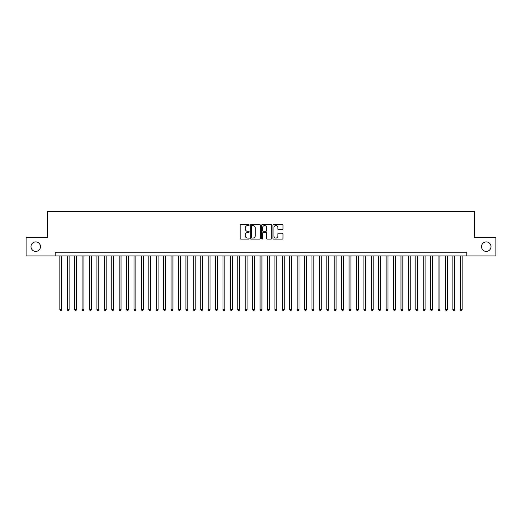 <?xml version="1.0" encoding="UTF-8"?>
<svg xmlns="http://www.w3.org/2000/svg" width="522" height="522" viewBox="0 0 522 522"><rect width="100%" height="100%" fill="white"/><g stroke="black" fill="none" stroke-linecap="round" stroke-linejoin="round"><path stroke-width="0.78" d="M249.138 225.047A0.509 0.509 0 0 0 248.622 224.538L240.89 224.538A0.731 0.731 0 0 0 240.166 225.269L240.166 238.371A0.731 0.731 0 0 0 240.89 239.096L248.622 239.096A0.509 0.509 0 0 0 249.138 238.587A0.509 0.509 0 0 0 248.622 238.078L247.624 238.078A2.329 2.329 0 0 1 245.294 235.748L245.294 234.659A2.329 2.329 0 0 1 247.624 232.329L248.622 232.329A0.509 0.509 0 0 0 249.138 231.82A0.509 0.509 0 0 0 248.622 231.311L247.624 231.311A2.329 2.329 0 0 1 245.294 228.982L245.294 227.886A2.329 2.329 0 0 1 247.624 225.556L248.622 225.556A0.509 0.509 0 0 0 249.138 225.047M481.512 246.652A4.744 4.744 0 0 0 486.256 251.395A4.744 4.744 0 0 0 491.006 246.652A4.744 4.744 0 0 0 486.256 241.901A4.744 4.744 0 0 0 481.512 246.652M30.994 246.652A4.744 4.744 0 0 0 35.744 251.395A4.744 4.744 0 0 0 40.488 246.652A4.744 4.744 0 0 0 35.744 241.901A4.744 4.744 0 0 0 30.994 246.652M282.272 229.673A0.731 0.731 0 0 0 283.002 228.943L283.002 225.269A0.731 0.731 0 0 0 282.272 224.538L273.685 224.538A0.731 0.731 0 0 0 272.954 225.269L272.954 238.371A0.731 0.731 0 0 0 273.685 239.096L282.272 239.096A0.731 0.731 0 0 0 283.002 238.371L283.002 233.928A0.731 0.731 0 0 0 282.272 233.203L278.598 233.203A0.731 0.731 0 0 0 277.867 233.928L277.867 236.133A1.944 1.944 0 0 1 275.923 238.078A1.944 1.944 0 0 1 273.978 236.133L273.978 227.507A1.944 1.944 0 0 1 275.923 225.556A1.944 1.944 0 0 1 277.867 227.507L277.867 228.943A0.731 0.731 0 0 0 278.598 229.673L282.272 229.673M55.208 255.917L26.1 255.917L26.1 237.38L47.424 237.38L47.424 211.423L474.576 211.423L474.576 237.38L495.9 237.38L495.9 255.917L466.792 255.917L466.792 252.211L55.208 252.211L55.208 255.917L466.792 255.917M260.361 225.269A0.731 0.731 0 0 0 259.636 224.538L251.043 224.538A0.731 0.731 0 0 0 250.319 225.269L250.319 238.371A0.731 0.731 0 0 0 251.043 239.096L259.636 239.096A0.731 0.731 0 0 0 260.361 238.371L260.361 225.269M262.364 224.538L270.957 224.538A0.731 0.731 0 0 1 271.681 225.269L271.681 238.371A0.731 0.731 0 0 1 270.957 239.096L267.277 239.096A0.731 0.731 0 0 1 266.553 238.371L266.553 233.053A0.731 0.731 0 0 0 265.822 232.329L263.382 232.329A0.731 0.731 0 0 0 262.657 233.053L262.657 238.587A0.509 0.509 0 0 1 262.148 239.096A0.509 0.509 0 0 1 261.639 238.587L261.639 225.269A0.731 0.731 0 0 1 262.364 224.538M251.845 225.556A0.509 0.509 0 0 0 251.336 226.065L251.336 237.569A0.509 0.509 0 0 0 251.845 238.078L252.902 238.078A2.329 2.329 0 0 0 255.232 235.748L255.232 227.886A2.329 2.329 0 0 0 252.902 225.556L251.845 225.556M266.553 227.54A1.944 1.944 0 0 0 264.602 225.595A1.944 1.944 0 0 0 262.657 227.54L262.657 230.58A0.731 0.731 0 0 0 263.382 231.311L265.822 231.311A0.731 0.731 0 0 0 266.553 230.58L266.553 227.54M59.841 255.917L59.841 309.611L61.694 309.611L61.694 255.917M61.694 309.611L61.139 310.577L60.402 310.577L59.841 309.611M67.26 255.917L67.26 309.611L69.113 309.611L69.113 255.917M69.113 309.611L68.558 310.577L67.814 310.577L67.26 309.611M74.672 255.917L74.672 309.611L76.525 309.611L76.525 255.917M76.525 309.611L75.971 310.577L75.233 310.577L74.672 309.611M82.091 255.917L82.091 309.611L83.944 309.611L83.944 255.917M83.944 309.611L83.389 310.577L82.646 310.577L82.091 309.611M89.503 255.917L89.503 309.611L91.363 309.611L91.363 255.917M91.363 309.611L90.802 310.577L90.065 310.577L89.503 309.611M96.922 255.917L96.922 309.611L98.775 309.611L98.775 255.917M98.775 309.611L98.221 310.577L97.477 310.577L96.922 309.611M104.341 255.917L104.341 309.611L106.194 309.611L106.194 255.917M106.194 309.611L105.633 310.577L104.896 310.577L104.341 309.611M111.754 255.917L111.754 309.611L113.607 309.611L113.607 255.917M113.607 309.611L113.052 310.577L112.308 310.577L111.754 309.611M119.173 255.917L119.173 309.611L121.026 309.611L121.026 255.917M121.026 309.611L120.471 310.577L119.727 310.577L119.173 309.611M126.585 255.917L126.585 309.611L128.438 309.611L128.438 255.917M128.438 309.611L127.883 310.577L127.14 310.577L126.585 309.611M134.004 255.917L134.004 309.611L135.857 309.611L135.857 255.917M135.857 309.611L135.302 310.577L134.559 310.577L134.004 309.611M141.416 255.917L141.416 309.611L143.269 309.611L143.269 255.917M143.269 309.611L142.715 310.577L141.971 310.577L141.416 309.611M148.835 255.917L148.835 309.611L150.688 309.611L150.688 255.917M150.688 309.611L150.134 310.577L149.39 310.577L148.835 309.611M156.248 255.917L156.248 309.611L158.101 309.611L158.101 255.917M158.101 309.611L157.546 310.577L156.809 310.577L156.248 309.611M163.667 255.917L163.667 309.611L165.52 309.611L165.52 255.917M165.52 309.611L164.965 310.577L164.221 310.577L163.667 309.611M171.079 255.917L171.079 309.611L172.939 309.611L172.939 255.917M172.939 309.611L172.377 310.577L171.64 310.577L171.079 309.611M178.498 255.917L178.498 309.611L180.351 309.611L180.351 255.917M180.351 309.611L179.796 310.577L179.053 310.577L178.498 309.611M185.917 255.917L185.917 309.611L187.77 309.611L187.77 255.917M187.77 309.611L187.209 310.577L186.471 310.577L185.917 309.611M193.329 255.917L193.329 309.611L195.182 309.611L195.182 255.917M195.182 309.611L194.628 310.577L193.884 310.577L193.329 309.611M200.748 255.917L200.748 309.611L202.601 309.611L202.601 255.917M202.601 309.611L202.04 310.577L201.303 310.577L200.748 309.611M208.161 255.917L208.161 309.611L210.014 309.611L210.014 255.917M210.014 309.611L209.459 310.577L208.715 310.577L208.161 309.611M215.579 255.917L215.579 309.611L217.433 309.611L217.433 255.917M217.433 309.611L216.878 310.577L216.134 310.577L215.579 309.611M222.992 255.917L222.992 309.611L224.845 309.611L224.845 255.917M224.845 309.611L224.29 310.577L223.547 310.577L222.992 309.611M230.411 255.917L230.411 309.611L232.264 309.611L232.264 255.917M232.264 309.611L231.709 310.577L230.965 310.577L230.411 309.611M237.823 255.917L237.823 309.611L239.676 309.611L239.676 255.917M239.676 309.611L239.122 310.577L238.384 310.577L237.823 309.611M245.242 255.917L245.242 309.611L247.095 309.611L247.095 255.917M247.095 309.611L246.541 310.577L245.797 310.577L245.242 309.611M252.655 255.917L252.655 309.611L254.514 309.611L254.514 255.917M254.514 309.611L253.953 310.577L253.216 310.577L252.655 309.611M260.073 255.917L260.073 309.611L261.927 309.611L261.927 255.917M261.927 309.611L261.372 310.577L260.628 310.577L260.073 309.611M267.486 255.917L267.486 309.611L269.345 309.611L269.345 255.917M269.345 309.611L268.784 310.577L268.047 310.577L267.486 309.611M274.905 255.917L274.905 309.611L276.758 309.611L276.758 255.917M276.758 309.611L276.203 310.577L275.459 310.577L274.905 309.611M282.324 255.917L282.324 309.611L284.177 309.611L284.177 255.917M284.177 309.611L283.616 310.577L282.878 310.577L282.324 309.611M289.736 255.917L289.736 309.611L291.589 309.611L291.589 255.917M291.589 309.611L291.035 310.577L290.291 310.577L289.736 309.611M297.155 255.917L297.155 309.611L299.008 309.611L299.008 255.917M299.008 309.611L298.453 310.577L297.71 310.577L297.155 309.611M304.567 255.917L304.567 309.611L306.421 309.611L306.421 255.917M306.421 309.611L305.866 310.577L305.122 310.577L304.567 309.611M311.986 255.917L311.986 309.611L313.839 309.611L313.839 255.917M313.839 309.611L313.285 310.577L312.541 310.577L311.986 309.611M319.399 255.917L319.399 309.611L321.252 309.611L321.252 255.917M321.252 309.611L320.697 310.577L319.96 310.577L319.399 309.611M326.818 255.917L326.818 309.611L328.671 309.611L328.671 255.917M328.671 309.611L328.116 310.577L327.372 310.577L326.818 309.611M334.23 255.917L334.23 309.611L336.083 309.611L336.083 255.917M336.083 309.611L335.529 310.577L334.791 310.577L334.23 309.611M341.649 255.917L341.649 309.611L343.502 309.611L343.502 255.917M343.502 309.611L342.947 310.577L342.204 310.577L341.649 309.611M349.061 255.917L349.061 309.611L350.921 309.611L350.921 255.917M350.921 309.611L350.36 310.577L349.623 310.577L349.061 309.611M356.48 255.917L356.48 309.611L358.333 309.611L358.333 255.917M358.333 309.611L357.779 310.577L357.035 310.577L356.48 309.611M363.899 255.917L363.899 309.611L365.752 309.611L365.752 255.917M365.752 309.611L365.191 310.577L364.454 310.577L363.899 309.611M371.312 255.917L371.312 309.611L373.165 309.611L373.165 255.917M373.165 309.611L372.61 310.577L371.866 310.577L371.312 309.611M378.731 255.917L378.731 309.611L380.584 309.611L380.584 255.917M380.584 309.611L380.029 310.577L379.285 310.577L378.731 309.611M386.143 255.917L386.143 309.611L387.996 309.611L387.996 255.917M387.996 309.611L387.441 310.577L386.698 310.577L386.143 309.611M393.562 255.917L393.562 309.611L395.415 309.611L395.415 255.917M395.415 309.611L394.86 310.577L394.117 310.577L393.562 309.611M400.974 255.917L400.974 309.611L402.827 309.611L402.827 255.917M402.827 309.611L402.273 310.577L401.529 310.577L400.974 309.611M408.393 255.917L408.393 309.611L410.246 309.611L410.246 255.917M410.246 309.611L409.692 310.577L408.948 310.577L408.393 309.611M415.806 255.917L415.806 309.611L417.659 309.611L417.659 255.917M417.659 309.611L417.104 310.577L416.367 310.577L415.806 309.611M423.225 255.917L423.225 309.611L425.078 309.611L425.078 255.917M425.078 309.611L424.523 310.577L423.779 310.577L423.225 309.611M430.637 255.917L430.637 309.611L432.497 309.611L432.497 255.917M432.497 309.611L431.935 310.577L431.198 310.577L430.637 309.611M438.056 255.917L438.056 309.611L439.909 309.611L439.909 255.917M439.909 309.611L439.354 310.577L438.611 310.577L438.056 309.611M445.475 255.917L445.475 309.611L447.328 309.611L447.328 255.917M447.328 309.611L446.767 310.577L446.029 310.577L445.475 309.611M452.887 255.917L452.887 309.611L454.74 309.611L454.74 255.917M454.74 309.611L454.186 310.577L453.442 310.577L452.887 309.611M460.306 255.917L460.306 309.611L462.159 309.611L462.159 255.917M462.159 309.611L461.598 310.577L460.861 310.577L460.306 309.611"/></g></svg>
